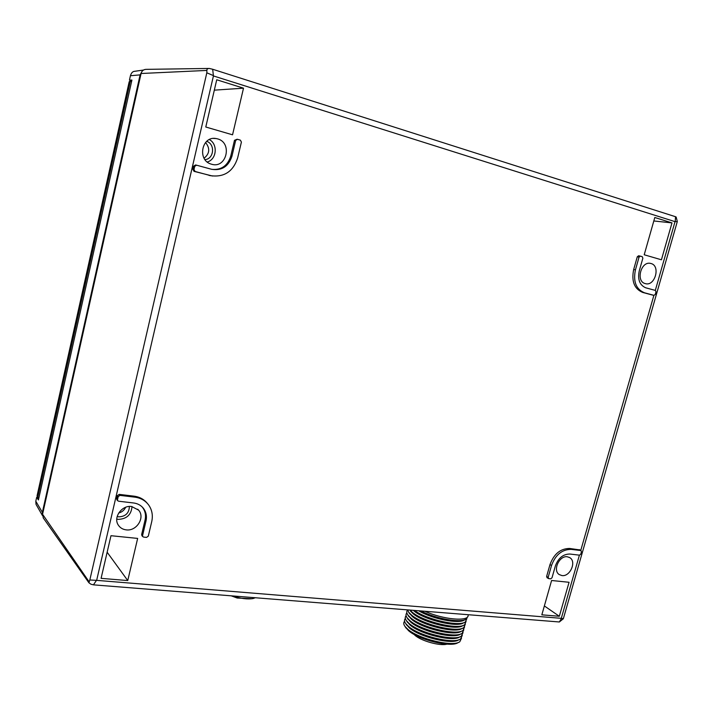 <?xml version="1.0" encoding="UTF-8"?>
<svg xmlns="http://www.w3.org/2000/svg" width="713" height="713" viewBox="0 0 713 713"><rect width="100%" height="100%" fill="white"/><g stroke="black" fill="none" stroke-linecap="round" stroke-linejoin="round"><path stroke-width="1.07" d="M561.951 575.578C570.186 576.933 576.862 561.372 569.669 557.584L567.316 556.782C559.331 555.356 552.45 570.355 559.17 574.535L561.951 575.578M126.192 529.866C136.629 531.443 145.407 517.415 138.572 510.125L131.655 506.515C121.887 504.911 112.904 517.495 118.358 525.169C120.167 527.878 122.779 529.447 126.192 529.866M116.772 519.109L118.215 519.367C126.682 519.037 131.281 514.768 132.012 506.56M211.592 164.231C226.565 168.999 232.777 142.636 217.518 138.857L215.95 138.518C201.708 135.809 197.073 160.211 211.03 164.061L211.592 164.231M207.26 161.994C216.681 159.552 218.151 144.284 209.372 139.561M645.274 283.605C654.882 286.769 660.88 265.86 651.005 263.516L650.604 263.418C641.076 260.833 635.55 281.252 645.122 283.56L645.274 283.605M118.688 513.021C121.905 512.175 124.231 510.267 125.648 507.291M129.374 506.462C129.133 513.048 125.604 516.515 118.804 516.854L117.164 516.506M204.078 158.233C209.711 153.625 210.201 148.384 205.558 142.493M206.69 141.352C215.442 144.088 213.998 159.079 204.979 159.614M541.835 614.829L559.322 616.273L569.063 582.28L551.595 580.498L541.835 614.829M205.781 127.012L232.545 134.81L243.507 88.18L216.734 79.767L205.781 127.012M644.204 254.773L661.423 259.79L671.994 222.902L654.801 217.501L644.204 254.773M101.086 578.35L127.752 580.56L137.654 538.413L110.978 535.704L101.086 578.35M638.607 255.771L640.238 256.119L638.607 255.771L637.288 256.769L633.679 269.505C631.308 281.314 634.329 288.961 642.752 292.446L652.368 295.03M196.405 165.158L195.522 164.961L193.651 166.156L192.911 169.346L194.043 171.352L212.474 176.022M237.099 139.24L234.488 140.301L230.754 156.12C227.652 165.773 221.342 170.175 211.806 169.346M579.821 549.919L569.687 548.466C560.543 548.484 553.974 553.849 549.99 564.58L546.621 576.452L547.272 577.735M142.012 506.791L142.145 506.943C145.167 510.651 146.147 515 145.078 519.982L141.655 534.509L141.994 535.748M147.439 503.494C144.115 499.358 139.659 496.916 134.071 496.168L119.169 494.376L117.324 495.678L116.638 498.645L117.003 499.938M559.322 616.273L544.358 605.943M214.328 90.15L243.507 88.18M653.821 220.968L671.994 222.902M127.752 580.56L107.146 552.227M579.402 555.151L561.291 618.331L563.359 618.661L677.297 221.583L675.024 221.645L655.309 290.405M675.264 221.467L675.514 216.716L212.679 69.259L213.428 75.934L675.024 221.645M213.205 75.516L206.823 72.797L89.82 579.99L96.656 580.355L213.428 75.934M96.3 580.614L93.456 584.847L559.357 621.977L561.398 618.554M655.416 290.441L655.987 291.893L655.265 294.398L654.017 295.36L644.481 292.785C636.076 289.3 633.055 281.662 635.435 269.862L639.053 257.099L640.336 256.136L642.279 256.698L642.868 258.204L639.249 270.931C637.493 279.451 639.632 285.057 645.639 287.767L655.416 290.441M237.438 139.293L240.361 140.14L241.404 142.074L237.67 157.894C233.213 171.477 224.274 177.421 210.861 175.719L195.104 171.477L193.998 169.542L194.747 166.334L196.556 165.184L211.529 169.275C221.681 170.915 228.481 166.584 231.93 156.281L235.664 140.416L237.438 139.293M571.202 549.375L580.845 550.534L581.443 551.782L580.765 554.135L579.509 555.169L569.874 554.037C563.145 554.072 558.315 558.029 555.382 565.908L552.014 577.78L550.739 578.831L548.769 578.626L548.145 577.378L551.523 565.489C555.507 554.767 562.067 549.393 571.202 549.375L569.687 548.466M142.145 506.943L143.055 507.879C140.613 505.107 137.449 503.467 133.554 502.968L118.625 501.221L117.752 500.749L117.511 499.617L118.198 496.64L119.98 495.375L134.909 497.166C140.746 497.959 145.336 500.571 148.669 505C152.065 509.884 153.09 515.419 151.735 521.613L148.304 536.14L146.566 537.388L143.652 537.094L142.796 536.648L142.573 535.543L146.005 520.989L145.078 519.982M143.055 507.879C146.094 511.604 147.074 515.971 146.005 520.989M559.357 621.977L563.297 618.786M677.305 221.502L676.156 217.046L675.514 216.716M212.679 69.259L209.328 68.448C207.545 68.501 206.734 69.161 206.904 70.427L206.823 72.797M93.456 584.847L90.899 584.197L88.911 582.771L89.82 579.99M206.904 70.427L141.076 73.501L42.566 514.26L88.991 581.639M141.076 73.501C141.923 70.658 143.768 69.277 146.611 69.348L208.615 68.457M43.377 518.084L42.566 514.26M37.504 497.157L36.684 497.264L35.802 501.23L36.033 504.358L42.45 515.588M131.067 80.703L129.454 80.088L130.426 75.73C131.317 72.806 132.796 71.318 134.855 71.273L143.491 70.043M42.441 515.285L42.37 512.353L35.802 501.23M141.949 71.496L140.105 74.883L42.37 512.353M36.684 497.264L38.422 499.956L131.914 80.07L129.454 80.088M446.899 644.142C440.197 646.219 421.338 641.014 415.055 635.372L413.923 634.294M458.53 642.386L458.022 642.636C451.284 647.805 418.674 639.909 408.504 630.622L405.323 626.941M461.516 638.206L459.778 641.78C452.728 647.217 418.308 638.884 407.622 629.124L405.002 626.424C403.496 624.338 403.362 622.627 404.592 621.281M459.35 639.543L458.824 639.802C452.149 644.962 419.458 637.057 409.262 627.805L406.062 624.107M462.282 635.408L460.58 638.946C453.593 644.365 419.101 636.023 408.38 626.299L405.733 623.581C404.244 621.522 404.119 619.82 405.349 618.492M460.17 636.709L459.627 636.976C453.013 642.11 420.251 634.196 410.028 624.98L406.793 621.273M463.049 632.6L461.382 636.112C454.457 641.513 419.895 633.162 409.137 623.474L406.463 620.738C404.993 618.697 404.868 617.021 406.098 615.711M460.99 633.866L460.429 634.142C453.878 639.258 421.044 631.335 410.786 622.155L407.533 618.438M463.815 629.802L462.193 633.278C455.331 638.652 420.688 630.301 409.904 620.649L407.203 617.895C405.742 615.872 405.626 614.214 406.856 612.922M461.801 631.023L461.222 631.308C454.734 636.397 421.838 628.474 411.544 619.33L408.273 615.604M464.582 626.994L462.995 630.444C456.195 635.791 421.481 627.431 410.661 617.815L407.934 615.052C406.481 613.055 406.374 611.415 407.613 610.141M462.621 628.18L462.024 628.474C455.598 633.545 422.631 625.613 412.31 616.495L409.012 612.77M465.348 624.187L463.798 627.6C457.069 632.93 422.283 624.561 411.428 614.98L408.665 612.209L407.56 609.873M463.441 625.337L462.826 625.64C456.463 630.684 423.424 622.752 413.068 613.67L410.421 611.014M466.115 621.38L464.6 624.766C457.942 630.069 423.076 621.691 412.185 612.155L409.975 610.07M464.261 622.494L463.628 622.797C457.327 627.823 424.217 619.882 413.834 610.836L413.228 610.328M465.081 619.642L464.43 619.962C458.878 624.249 431.9 618.866 418.691 610.765M466.881 618.572L465.402 621.923C459.101 626.905 426.704 619.633 414.431 610.426M467.773 616.558L466.213 619.08C460.75 623.207 435.59 618.741 420.866 610.934M468.343 614.722L468.147 615.426C468.619 621.888 443.031 619.561 424.939 611.264M252.072 598.724L237.188 598.029L231.181 595.818M232.705 595.943L232.884 596.006C240.887 598.644 247.652 599.481 253.177 598.519L255.299 597.744M131.771 80.712L130.229 81.71L37.825 496.997L38.769 498.387M131.272 80.694L129.187 81.754L37.067 495.811L37.825 496.997M561.291 618.331L96.656 580.355M653.892 295.334L580.756 550.409M654.008 295.351L652.261 295.013L654.017 295.36M644.481 292.785L642.752 292.446M635.435 269.862L633.679 269.505M639.053 257.099L637.288 256.769M210.068 175.514L208.989 175.38M195.104 171.477L194.043 171.352M193.998 169.542L192.911 169.346M194.747 166.334L193.651 166.156M230.754 156.12L231.93 156.281M235.664 140.416L234.488 140.301M580.845 550.534L579.312 549.625M548.145 577.378L546.621 576.452M551.523 565.489L549.99 564.58M134.071 496.168L134.909 497.166M142.573 535.543L141.655 534.509M117.511 499.617L116.638 498.645M118.198 496.64L117.324 495.678M119.98 495.375L119.169 494.376M130.426 75.73L140.105 74.883M37.121 495.749L129.178 81.799M130.229 81.71L129.151 81.763L130.586 80.729M569.215 557.334L569.669 557.584M137.725 509.234L138.572 510.125M213.65 138.429L215.95 138.518M650.006 263.32L650.604 263.418M210.861 175.719L209.774 175.576M581.086 550.605L579.624 549.741M548.449 578.51L546.933 577.619M142.796 536.648L141.896 535.65M117.752 500.749L116.896 499.822M88.911 582.771L43.136 517.736M406.009 628.046L405.002 626.424M406.749 625.212L405.733 623.581M407.479 622.378L406.463 620.738M408.219 619.535L407.203 617.895M408.95 616.7L407.934 615.052M409.69 613.857L408.665 612.209M37.941 497.826L37.219 496.72"/></g></svg>
